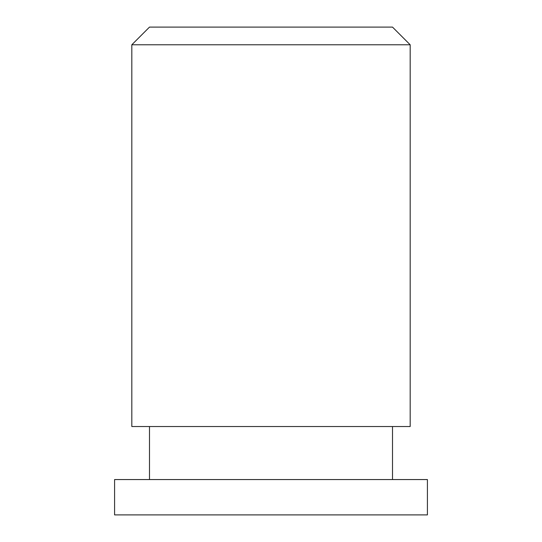 <?xml version="1.0" encoding="UTF-8"?>
<svg xmlns="http://www.w3.org/2000/svg" width="542" height="542" viewBox="0 0 542 542"><rect width="100%" height="100%" fill="white"/><g stroke="black" fill="none" stroke-linecap="round" stroke-linejoin="round"><path stroke-width="0.81" d="M131.821 44.776L149.49 27.1L392.51 27.1L410.179 44.776L131.821 44.776L131.821 426.534L410.179 426.534L410.179 44.776M271 514.9L427.414 514.9L427.414 479.555L114.586 479.555L114.586 514.9L271 514.9M392.51 479.555L392.51 426.534M149.49 479.555L149.49 426.534"/></g></svg>

